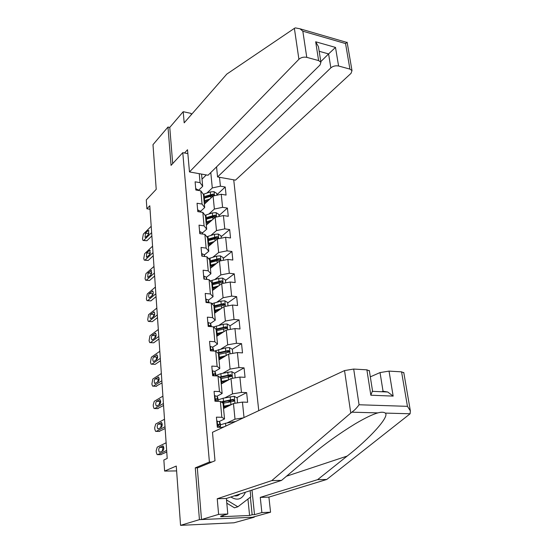 <?xml version="1.0" encoding="UTF-8"?>
<svg xmlns="http://www.w3.org/2000/svg" width="553" height="553" viewBox="0 0 553 553"><rect width="100%" height="100%" fill="white"/><g stroke="black" fill="none" stroke-linecap="round" stroke-linejoin="round"><path stroke-width="0.83" d="M258.763 410.665L233.732 179.829M197.76 467.817L195.285 467.845L199.433 519.64L254.262 517.186L254.214 516.751M254.262 517.186L233.995 522.792L180.554 525.35L176.262 466.055L164.614 471.08L176.614 470.928M191.234 114.782L191.11 113.406L183.202 111.699L169.764 127.411L167.981 127.045L152.987 144.665L156.222 189.326L146.296 199.916L146.898 208.785L150.029 209.255M199.433 519.64L180.554 525.35M167.981 127.045L171.057 165.375L182.78 152.656L187.854 153.616M182.78 152.656L209.4 462.038L211.93 462.018M201.548 174.084L202.695 186.313L200.075 182.67L195.105 181.813L195.845 190.011L200.829 190.847L202.059 204.057L197.048 203.255L197.801 211.619L202.833 212.393L204.085 225.866L199.025 225.133L199.799 233.663L204.873 234.368L206.145 248.11L201.05 247.447L201.838 256.15L206.953 256.786L208.253 270.811L203.11 270.21L203.912 279.092L209.075 279.666L210.403 293.975L205.211 293.443L206.034 302.512L211.239 303.009L212.594 317.616L207.361 317.159L208.198 326.415L213.451 326.837L214.834 341.747L209.552 341.374L210.41 350.823L215.711 351.169L217.122 366.397L211.792 366.107L212.67 375.757L218.013 376.012L219.458 391.565L214.08 391.358L214.972 401.222L220.371 401.395L221.843 417.28L216.417 417.162L217.329 427.241L222.79 427.476M200.075 182.67L199.239 173.677M219.513 177.292L220.419 186.181L225.23 187.011L216.887 194.767M244.018 417.55L242.442 402.093L247.647 402.266L246.645 392.609L241.454 392.409L239.891 377.07L245.055 377.326L244.067 367.869L238.924 367.586L237.396 352.565L242.511 352.897L241.543 343.634L236.442 343.275L234.942 328.565L240.016 328.973L239.069 319.897L234.016 319.461L232.543 305.049L237.576 305.526L236.649 296.636L231.638 296.125L230.193 282.002L235.184 282.555L234.272 273.839L229.301 273.258L227.891 259.412L232.834 260.034L231.942 251.491L227.02 250.848L225.631 237.272L230.532 237.956L229.661 229.578L224.774 228.866L223.419 215.559L228.278 216.306L227.421 208.087L222.576 207.32L221.248 194.262L226.066 195.071L225.23 187.011M164.614 471.08L163.861 459.978L167.206 458.451L149.787 205.764L146.898 208.785M200.829 190.847L203.456 194.428L204.686 207.534L200.331 211.571M204.375 204.161L213.092 196.018L214.37 209.055L208.861 214.052M204.686 207.534L202.059 204.057M221.248 194.262L213.092 196.018M222.576 207.32L214.37 209.055M202.833 212.393L205.467 215.808L206.718 229.177L202.294 233.069M206.338 225.133L215.179 217.288L216.486 230.58L210.811 235.454M206.718 229.177L204.085 225.866M223.419 215.559L215.179 217.288M224.774 228.866L216.486 230.58M204.873 234.368L207.513 237.617L208.792 251.249L204.299 254.988M208.35 246.514L217.308 238.965L218.642 252.521L212.794 257.276M208.792 251.249L206.145 248.11M225.631 237.272L217.308 238.965M227.02 250.848L218.642 252.521M206.953 256.786L209.601 259.862L210.907 273.77L206.338 277.343M210.396 268.309L219.479 261.078L220.841 274.903L214.799 279.535M210.907 273.77L208.253 270.811M227.891 259.412L219.479 261.078M229.301 273.258L220.841 274.903M209.075 279.666L211.73 282.548L213.064 296.74L208.419 300.148M212.476 290.525L221.698 283.634L223.08 297.742L216.824 302.235M213.064 296.74L210.403 293.975M230.193 282.002L221.698 283.634M231.638 296.125L223.08 297.742M211.239 303.009L213.9 305.698L215.262 320.18L210.541 323.415M214.605 313.192L223.951 306.645L225.368 321.037L218.87 325.399M215.262 320.18L212.594 317.616M232.543 305.049L223.951 306.645M234.016 319.461L225.368 321.037M213.451 326.837L216.119 329.325L217.509 344.111L212.705 347.16M216.776 336.307L226.26 330.127L227.705 344.816L220.917 349.033M217.509 344.111L214.834 341.747M234.942 328.565L226.26 330.127M236.442 343.275L227.705 344.816M215.711 351.169L218.387 353.443L219.797 368.54L214.91 371.402M218.988 359.892L228.61 354.093L230.083 369.086L222.963 373.164M219.797 368.54L217.122 366.397M237.396 352.565L228.61 354.093M238.924 367.586L230.083 369.086M218.013 376.012L220.695 378.072L222.14 393.48L217.149 396.148M221.248 383.962L231.016 378.556L232.516 393.867L224.988 397.807M222.14 393.48L219.458 391.565M239.891 377.07L231.016 378.556M241.454 392.409L232.516 393.867M220.371 401.395L223.053 403.22L224.532 418.96L219.396 421.434M223.55 408.529L233.47 403.538L235.004 419.174L226.965 422.969M224.532 418.96L221.843 417.28M242.442 402.093L233.47 403.538M243.341 417.868L235.004 419.174M195.285 467.845L209.4 462.038M202.695 186.313L198.444 190.446M202.025 179.151L206.29 174.935M206.926 193.059L212.297 187.951L210.79 172.55M220.419 186.181L212.297 187.951M223.536 407.526L223.474 406.849M246.645 392.609L236.705 397.697M232.378 399.909L227.815 402.238M221.269 383.34L221.165 382.234M244.067 367.869L234.493 373.234M230.532 375.446L227.718 377.022M219.043 359.637L218.947 358.634M241.543 343.634L232.301 349.254M228.43 351.611L227.027 352.461M216.845 336.259L216.776 335.498M239.069 319.897L229.993 325.848M226.225 328.316L225.783 328.606M236.649 296.636L227.698 302.92M234.272 273.839L225.451 280.44M216.209 287.36L215.055 288.224M231.942 251.491L223.246 258.396M229.661 229.578L221.089 236.781M227.421 208.087L218.967 215.573M166.653 450.412L157.723 454.649L157.107 454.58L156.278 452.243L156.181 450.75L157.232 447.149L166.128 442.773M160.66 454.642L166.764 451.995M216.79 421.282L219.5 421.559L220.232 423.494M217.274 421.047L216.797 421.317M159.9 452.216L159.395 452.154C158.462 450.453 158.524 448.863 159.575 447.391L163.142 445.967C164.082 447.688 164.02 449.285 162.948 450.757L159.9 452.216M220.17 427.123L220.488 426.287L219.79 424.683L218.034 424.497L218.739 426.232L219.97 426.66L220.239 427.282M162.278 451.082L163.011 447.398L163.702 447.059M235.723 421.434L225.541 423.266L220.357 424.842M224.629 426.619L222.147 427.31M230.891 496.988C236.947 500.783 241.626 499.553 244.938 493.297L245.276 492.274M234.41 495.834C236.504 496.221 238.302 495.647 239.795 494.106L239.843 494.057M250.156 490.677L250.786 496.864L237.859 506.79L234.5 507.82L226.813 503.189M237.859 506.79L226.516 499.94M251.995 490.076L254.511 514.649L261.873 512.583L260.269 497.389L317.595 479.658L326.754 479.472L410.126 413.768L410.361 410.907L407.45 406.344L401.561 371.844L403.828 372.826M317.595 479.658L347.166 456.073C369.439 438.764 389.989 416.34 385.296 413.091C383.83 412.02 381.349 411.95 377.851 412.891C372.66 414.356 365.139 417.985 355.282 423.785C338.996 433.752 323.968 444.571 310.198 456.225L281.539 480.398L226.377 498.467L227.801 514.007L220.737 516.108L223.191 515.997L220.702 516.737L249.583 515.479L252.154 514.753L250.378 497.182M261.873 512.583L270.555 512.216L252.327 517.276L201.499 519.55L197.331 467.99L214.999 460.767L212.483 432.294L344.54 370.565L353.692 369.058L366.881 369.826L369.383 370.904M260.269 497.389L268.91 497.119L270.555 512.216M326.754 479.472L268.91 497.119M353.692 369.058L359.063 404.761C356.775 407.976 354.349 410.45 351.798 412.185L271.786 480.598L217.232 498.758L218.608 514.394L227.801 514.007M218.608 514.394L201.499 519.55M254.511 514.649L252.154 514.753M217.232 498.758L226.377 498.467M271.786 480.598L281.539 480.398M389.036 371.111L393.162 396.107L387.715 392.001L383.049 391.241L380.035 372.577L389.036 371.111L401.561 371.844M380.035 372.577L370.316 376.849M383.049 391.241L381.812 391.745M223.136 515.396L223.191 515.997M249.583 515.479L247.938 499.055M372.501 390.784L370.842 395.215L366.881 369.826M294.383 28.362L295.288 27.885L300.009 28.797L302.83 31.189L306.763 57.346C303.708 56.765 301.088 57.408 298.91 59.275L294.383 28.362L226.813 74.088L184.184 122.842L183.202 111.699M216.555 166.875L217.571 176.946L235.488 180.14L351.058 73.328L351.998 70.604L349.911 69.097L338.581 66.007C335.643 65.454 333.058 66.077 330.839 67.874L328.586 53.918L335.505 47.42L338.581 66.007M217.571 176.946L330.839 67.874M184.508 152.981L187.515 149.745L189.472 171.935L208.052 175.246L320.049 64.971L320.906 62.275L318.611 60.574L306.763 57.346M189.472 171.935L298.91 59.275M169.764 127.411L172.695 163.591M320.802 61.618L328.586 53.918L319.185 51.298M318.611 60.574L315.68 41.779L318.459 46.687L318.708 48.284M349.911 69.097L345.556 43.563L347.132 42.235M165.022 426.729L156.209 431.388L155.573 431.326L154.785 429.093L154.688 427.628L155.725 424.027L164.504 419.236M159.05 431.423L165.147 428.527M214.958 395.602L214.488 395.858L217.177 396.211L217.923 398.381M158.352 428.872L157.833 428.817C156.941 427.165 157.011 425.61 158.04 424.137L161.58 422.561C162.485 424.234 162.409 425.803 161.365 427.269L158.352 428.872M218.207 401.326L217.46 399.266L216.237 398.754L215.698 399.01L216.41 400.697L217.675 401.305M160.667 427.642L161.441 424.192L162.153 423.812M163.418 403.51L154.716 408.563L154.059 408.508L153.312 406.379L153.222 404.934L154.246 401.333L162.914 396.155M157.474 408.632L163.557 405.494M212.234 370.932L214.903 371.381L215.663 373.793M156.838 405.971L156.299 405.93C155.448 404.326 155.524 402.791 156.534 401.326L160.052 399.605C160.916 401.222 160.833 402.764 159.81 404.236L156.838 405.971M215.725 375.902L215.179 374.381L213.963 373.8L213.417 374.049L214.135 375.701L214.758 375.853M159.105 404.644L159.907 401.43L160.626 401.001M237.451 402.902L237.202 397.98L234.216 396.287L223.184 398.201L218.062 399.895M222.071 402.549L224.732 402.902M231.396 404.582L223.343 406.31M229.55 405.515L223.398 406.87M223.059 403.268L233.539 401.25L234.196 400.939L233.352 399.335L221.041 401.844M221.718 402.308L232.212 399.916L233.29 400.552M223.523 407.361L224.242 406.655M226.129 406.248L224.781 407.679M225.14 407.734L223.46 407.52M235.191 377.858L234.742 373.379L231.783 371.671L220.868 373.648L215.815 375.452M228.672 379.856L221.027 381.605M226.827 380.879L221.082 382.227L222.002 382.669L221.566 383.229L221.483 382.317M220.744 378.625L231.106 376.524L231.776 376.206L230.919 374.644L219.396 377.07M220.046 377.575L229.799 375.273L230.85 375.853M222.838 381.784L224.02 382.427L223.937 381.529M222.14 383.471L221.186 383.326M161.849 380.727L153.257 386.16L152.58 386.118L151.875 384.086L152.794 379.068L161.352 373.51M155.932 386.27L162.001 382.904M210.022 346.517L212.67 347.07L213.451 349.696M155.352 383.499L154.799 383.464C153.976 381.909 154.066 380.402 155.047 378.936L158.552 377.077C159.375 378.646 159.292 380.167 158.289 381.632L154.799 383.464M213.278 351.01L212.94 350.001L211.73 349.358L211.177 349.607L211.364 350.885M157.584 382.075L158.393 379.088L159.112 378.625M160.308 358.372L151.826 364.171L151.128 364.15L150.457 362.201L151.37 357.21L159.817 351.293M151.805 364.185L155.137 364.351L160.474 360.736M207.852 322.599L210.486 323.249L211.281 326.09M153.893 361.441L153.326 361.42C152.538 359.913 152.628 358.427 153.596 356.968L157.073 354.964C157.868 356.491 157.771 357.985 156.796 359.45L153.893 361.441M210.914 326.636L209.546 325.42L208.986 325.662L208.93 326.477M156.098 359.927L156.914 357.162L157.626 356.671M158.794 336.431L150.416 342.59L149.704 342.584L149.068 340.717L149.974 335.754L158.317 329.484M150.361 342.625L153.706 342.812L158.967 338.968M205.73 299.173L208.35 299.906L209.158 302.809M152.462 339.791L151.881 339.784C151.128 338.318 151.225 336.853 152.172 335.394L155.628 333.265C156.388 334.745 156.285 336.217 155.324 337.676L152.462 339.791M208.619 302.754L207.41 301.959L206.732 302.574M154.646 338.173L155.462 335.636L156.146 335.125M232.744 353.374L232.336 349.275L229.398 347.561L225.458 347.927L214.364 351.079M226.046 355.641L218.753 357.397M224.235 356.733L218.822 358.081M218.483 354.487L229.405 351.978L228.541 350.464L217.661 352.828M218.297 353.367L227.435 351.134L228.458 351.66M219.652 359.491L219.783 359.118L218.87 358.614M219.368 357.922L221.373 358.455M219.334 359.685L218.96 359.623M230.345 329.388L229.972 325.662L227.062 323.94L223.163 324.293L213.569 326.947M223.53 331.904L216.527 333.687M221.739 333.072L216.596 334.427M216.258 330.832L227.083 328.24L226.212 326.768L215.87 329.09M216.161 329.782L225.126 327.487L226.115 327.964M217.488 335.844L216.7 335.477M216.617 334.613L218.656 335.083M227.995 305.892L227.663 302.519L224.781 300.784L220.917 301.129L211.917 303.687M217.267 311.325L217.198 310.648M221.096 308.643L214.35 310.447M219.334 309.88L214.419 311.242M214.087 307.648L224.801 304.986L223.93 303.549L213.921 305.885M213.997 306.687L222.147 304.447L223.813 304.738M214.972 312.936L214.571 312.791M214.481 311.864L215.995 312.217M157.308 314.899L149.034 321.397L148.308 321.411L147.706 319.627L148.598 314.685L156.838 308.083M148.951 321.459L152.296 321.659L157.494 317.609M203.656 276.21L206.255 277.032L206.926 279.424M151.059 318.535L150.464 318.542C149.739 317.118 149.842 315.68 150.769 314.222L154.204 311.961C154.93 313.399 154.826 314.844 153.886 316.302L151.059 318.535M206.138 279.341L204.769 279.161M153.236 316.814L154.031 314.498L154.695 313.98M225.693 282.866L225.396 279.839L222.534 278.09L218.712 278.429L210.223 280.91M214.709 287.774L215.096 288.514M218.739 285.846L212.207 287.664M217.004 287.138L212.29 288.514M211.951 284.919L222.562 282.189L221.698 280.786L211.792 283.191M211.868 284.048L220.633 281.588L221.698 280.786M212.387 289.558L213.423 289.82M155.856 293.761L147.679 300.59L146.939 300.618L146.365 298.91L147.25 293.996L155.393 287.069M147.561 300.673L150.914 300.887L156.05 296.636M201.617 253.709L204.195 254.608L204.707 256.509M149.676 297.666L149.068 297.687C148.377 296.297 148.487 294.88 149.393 293.429L152.801 291.037C153.499 292.44 153.388 293.864 152.469 295.323L149.676 297.666M151.854 295.834L153.25 293.221M223.44 260.297L223.17 257.594L220.336 255.845L216.548 256.17L208.509 258.597M212.02 265.634L212.898 266.311M216.451 263.484L210.112 265.329M214.744 264.846L210.195 266.228M209.864 262.64L220.371 259.841L219.5 258.479L209.705 260.947M209.787 261.852L218.456 259.309L219.5 258.479M210.334 267.68L210.963 267.852M154.425 273.009L146.351 280.15L145.591 280.198L145.052 278.56L145.923 273.673L153.969 266.435M146.192 280.26L149.552 280.489L154.633 276.037M199.619 231.645L202.184 232.626L202.55 234.043M148.322 277.164L147.706 277.205L148.045 273.002L151.432 270.493L151.08 274.717L148.322 277.164M150.513 275.214L151.826 272.85M221.228 238.17L220.986 235.785L218.179 234.03L214.426 234.348L206.787 236.725M209.241 243.977L210.575 244.633M214.225 241.564L208.059 243.431M212.539 242.981L208.149 244.378M207.81 240.79L218.221 237.928L217.35 236.594L207.651 239.131M207.741 240.085L216.32 237.472L217.35 236.594M153.015 252.631L145.038 260.069L144.271 260.138L143.759 258.569L144.623 253.709L152.573 246.175M144.858 260.207L148.218 260.449L153.236 255.811M197.656 210.009L200.207 211.073L200.442 212.027M146.987 257.027L146.365 257.083L146.718 252.942L149.441 250.371L150.077 250.315L149.718 254.477L146.987 257.027M149.206 254.954L150.416 252.859M219.057 216.472L218.85 214.398L216.071 212.629L212.352 212.946L205.059 215.283M206.566 222.769L208.26 223.433M212.055 220.059L206.041 221.953M210.389 221.539L206.138 222.942M205.799 219.361L216.105 216.437L215.241 215.138L205.647 217.73M205.737 218.732L214.225 216.05L215.241 215.138M151.64 232.613L143.752 240.348L142.978 240.431L142.487 238.931L143.345 234.092L151.197 226.274M143.538 240.507L146.911 240.755L151.868 235.937M195.734 188.794L198.264 189.928L198.389 190.439M145.681 237.251L145.052 237.32L145.411 233.235L148.1 230.566L148.75 230.49L148.377 234.603L145.681 237.251M147.941 235.025L149.013 233.235M216.928 195.195L216.748 193.412L213.997 191.642L210.313 191.946L203.331 194.255M204.168 201.997L205.979 202.668M209.94 198.969L204.064 200.884M208.294 200.497L204.161 201.914M203.829 198.34L214.039 195.361L213.168 194.089L203.677 196.744M203.774 197.78L212.165 195.029L213.168 194.089M161.151 454.642L157.723 454.649M217.205 421.089L217.758 427.248M220.488 426.287L220.205 423.19L220.481 426.266M219.97 426.66L220.025 427.275M219.5 421.559L219.79 424.683M159.575 447.391L163.011 447.398M162.623 445.905L163.045 445.905M218.034 424.497L218.559 424.248M225.804 426.066L225.541 423.266M232.73 422.831L232.633 421.808M410.126 413.768L385.296 413.091M377.851 412.891L351.798 412.185M359.063 404.761L407.45 406.344M393.162 396.107L370.842 395.215M350.754 412.946L344.54 370.565M286.509 476.209L347.166 456.073M345.556 43.563L302.83 31.189M315.68 41.779L335.505 47.42M159.603 431.43L156.209 431.388M214.896 395.637L215.4 401.236M217.882 398.022L218.165 401.056L217.889 398.042M217.177 396.211L217.46 399.266M158.04 424.137L161.441 424.192M161.047 422.513L161.517 422.52M215.663 399.059L216.237 398.754M158.089 408.646L154.716 408.563M212.629 370.717L213.092 375.777M215.622 373.386L215.85 375.909L215.629 373.413M214.903 371.381L215.179 374.381M156.534 401.326L159.907 401.43M159.499 399.563L160.017 399.577M213.354 374.153L213.963 373.8M234.977 403.296L234.285 396.328M223.467 401.222L223.184 398.201M223.82 407.208L223.785 406.773M223.93 406.179L223.647 403.137M230.483 399.701L230.193 396.667M230.967 404.665L230.67 401.623M232.212 399.916L233.352 399.335M232.509 378.307L231.859 371.713M221.152 376.614L220.868 373.648M221.608 381.466L221.324 378.487M228.085 375.017L227.801 372.045M228.562 379.883L228.271 376.897M229.799 375.273L230.919 374.644M156.596 386.291L153.257 386.16M210.416 346.316L210.831 350.851M213.403 349.261L213.562 351.031L213.41 349.282M212.67 347.07L212.94 350.001M155.047 378.936L158.393 379.088M157.978 377.042L158.545 377.07M211.101 349.759L211.73 349.358M155.137 364.351L151.826 364.171M208.246 322.413L208.612 326.45M210.486 323.249L210.755 326.118M153.596 356.968L156.914 357.162M156.492 354.95L157.093 354.985M208.896 325.862L209.546 325.42M153.706 342.812L150.416 342.59M206.124 298.993L206.449 302.546M208.35 299.906L208.605 302.726M152.172 335.394L155.462 335.636M155.027 333.259L155.669 333.307M206.746 302.443L207.41 301.959M230.089 353.837L229.474 347.602M218.877 352.503L218.608 349.6M219.354 359.671L219.264 358.724M219.327 357.259L219.05 354.342M225.742 350.837L225.458 347.927M226.198 355.551L225.921 352.676M227.435 351.134L228.541 350.464M227.718 329.865L227.138 323.982M216.658 328.876L216.389 326.035M217.135 336.072L217.094 335.602M217.813 334.067L217.889 334.876M217.094 333.535L216.824 330.68M223.44 327.141L223.163 324.293M223.882 331.676L223.612 328.952M225.126 327.487L226.212 326.768M225.396 306.376L224.85 300.832M214.481 305.726L214.218 302.94M215.622 310.862L215.746 312.155M214.91 310.288L214.647 307.489M221.186 303.929L220.917 301.129M221.608 308.291L221.359 305.698M222.859 304.309L223.93 303.549M152.296 321.659L149.034 321.397M204.043 276.044L204.32 279.134M206.255 277.032L206.469 279.376M150.769 314.222L154.031 314.498M153.589 311.968L154.273 312.03M223.122 283.357L222.61 278.138M212.345 283.032L212.082 280.295M213.479 288.12L213.624 289.668M212.767 287.505L212.504 284.76M218.974 281.173L218.712 278.429M219.382 285.362L219.147 282.908M150.914 300.887L147.679 300.59M201.997 253.551L202.239 256.198M204.195 254.608L204.368 256.461M149.393 293.429L152.635 293.747M152.186 291.065L152.891 291.134M220.896 260.802L220.412 255.887M210.251 260.781L209.995 258.099M211.37 265.827L211.523 267.41M210.658 265.164L210.41 262.475M216.811 258.859L216.548 256.17M217.198 262.889L216.976 260.56M149.552 280.489L146.351 280.15M199.999 231.493L200.2 233.719M202.184 232.626L202.308 234.009M148.045 273.002L151.252 273.362M150.796 270.535L151.536 270.617M218.712 238.682L218.255 234.071M208.198 238.958L207.949 236.331M209.311 243.997L209.463 245.573M208.599 243.258L208.35 240.624M214.682 236.981L214.426 234.348M215.062 240.859L214.847 238.654M148.218 260.449L145.038 260.069M198.036 209.87L198.202 211.681M200.207 211.073L200.29 211.999M146.718 252.942L149.904 253.336M149.441 250.371L150.202 250.468M216.562 216.997L216.14 212.677M206.179 217.557L205.937 214.979M207.334 223.011L207.437 224.159M206.58 221.774L206.338 219.188M212.601 215.532L212.352 212.946M212.96 219.251L212.76 217.163M146.911 240.755L143.752 240.348M196.115 188.663L196.239 190.08M198.264 189.928L198.313 190.426M145.411 233.235L148.57 233.663M148.1 230.566L148.888 230.677M214.46 195.727L214.066 191.684M204.202 196.557L203.967 194.027M205.384 202.419L205.453 203.151M204.596 200.698L204.354 198.161M210.555 194.483L210.313 191.946M210.907 198.064L210.714 196.087M159.395 452.154L160.024 452.154M234.479 495.847L239.795 494.106M369.321 370.503L372.611 391.455M387.715 392.001L372.618 391.351M403.766 372.439L410.361 410.907M320.906 62.275L318.459 46.687M347.125 42.201L351.998 70.604M346.855 42.415L300.009 28.797M157.833 428.817L158.434 428.831M156.299 405.93L156.886 405.943M233.594 401.25L234.196 400.946M231.23 376.51L231.776 376.206M153.326 361.42L153.879 361.455M151.881 339.784L152.414 339.819M221.725 358.247L221.642 357.356M228.907 352.282L229.405 351.978M219.472 334.551L219.389 333.666M226.626 328.537L227.083 328.24M224.387 305.27L224.801 304.986M150.464 318.542L150.983 318.583M222.188 282.465L222.562 282.189M149.068 297.687L149.573 297.735M147.706 277.205L148.197 277.253M146.365 257.083L146.835 257.145M145.052 237.32L145.508 237.382"/></g></svg>
